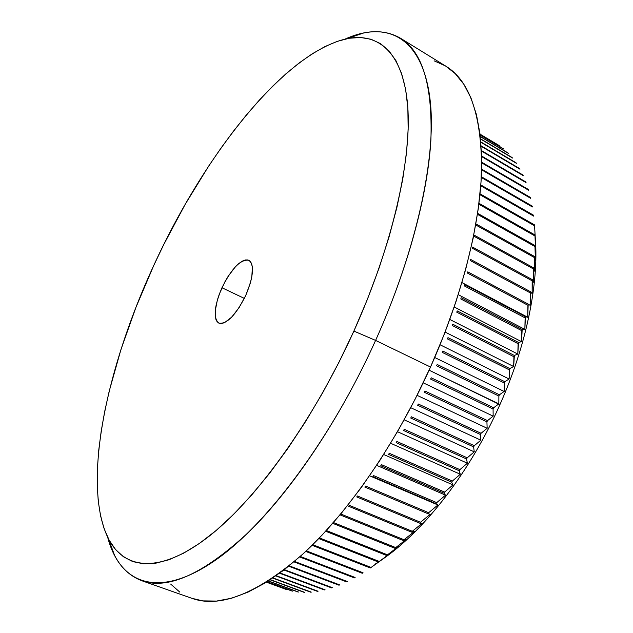 <?xml version="1.0" encoding="UTF-8"?>
<svg xmlns="http://www.w3.org/2000/svg" width="633" height="633" viewBox="0 0 633 633"><rect width="100%" height="100%" fill="white"/><g stroke="black" fill="none" stroke-linecap="round" stroke-linejoin="round"><path stroke-width="0.95" d="M221.954 287.746C231.733 268.234 240.698 259.071 248.848 260.266C254.545 264.982 253.501 276.74 245.707 295.548L239.1 307.638L231.67 317.157L224.62 322.608L221.597 323.534L219.058 323.226L217.095 321.706L215.782 319.056L215.228 310.843L217.396 299.868L219.414 293.839L224.921 281.796L228.22 276.202L235.326 266.881L238.878 263.494L242.249 261.152L245.327 259.949L247.97 259.941L250.09 261.16L251.586 263.573L252.393 267.086L251.807 276.914L250.415 282.848L245.707 295.548C235.753 315.226 226.804 324.428 218.876 323.147C213.084 318.201 214.104 306.396 221.954 287.746L244.346 298.404L221.954 287.746M286.868 589.663L266.477 582.162L286.868 589.663M292.557 591.135L267.11 581.767L292.557 591.135M298.531 592.045L268.416 580.936L298.531 592.045M304.782 592.377L270.378 579.662L304.782 592.377M311.294 592.116L272.989 577.921L311.294 592.116M318.059 591.254L276.217 575.69L318.059 591.254M325.061 589.774L324.373 589.94L325.061 589.774L280.023 572.952L325.061 589.774M332.285 587.661L331.573 587.891L332.285 587.661L284.375 569.668L332.285 587.661M339.715 584.908L338.987 585.201L339.715 584.908L289.226 565.839L339.715 584.908M347.335 581.513L346.591 581.869L347.335 581.513L294.535 561.431L347.335 581.513M355.121 577.47L354.361 577.889L355.121 577.47L300.256 556.447L355.121 577.47M363.049 572.778L362.274 573.261L363.049 572.778L306.332 550.86L363.049 572.778M371.096 567.437L370.313 567.983L371.096 567.437L312.742 544.681L371.096 567.437L382.87 559.026L371.096 567.437M378.455 562.057L382.87 559.026L378.455 562.057L379.254 561.455L378.455 562.057L318.763 538.58L378.455 562.057M390.719 553.013L379.254 561.455L319.42 537.9L379.254 561.455L390.719 553.013L387.475 554.832L390.719 553.013M398.616 546.406L387.475 554.832L326.343 530.517L387.475 554.832L398.616 546.406L395.736 547.585L398.616 546.406M406.536 539.213L395.736 547.585L333.456 522.542L395.736 547.585L406.536 539.213L403.221 540.519L404.02 539.735L403.221 540.519L406.536 539.213M414.457 531.459L404.02 539.735L341.211 514.178L340.419 515.001L341.211 514.178L404.02 539.735L414.457 531.459L411.49 532.131L412.289 531.293L411.49 532.131L414.457 531.459M422.346 523.151L412.289 531.293L349.369 505.379L348.577 506.258L349.369 505.379L412.289 531.293L422.346 523.151L419.719 523.175L420.51 522.272L419.719 523.175L422.346 523.151M430.171 514.312L420.51 522.272L357.51 496.003L356.727 496.929L357.51 496.003L420.51 522.272L430.171 514.312L427.876 513.664L428.668 512.714L427.876 513.664L430.171 514.312M437.909 504.976L428.668 512.714L365.605 486.073L364.822 487.054L365.605 486.073L428.668 512.714L437.909 504.976L369.609 475.787L437.909 504.976L435.939 503.639L436.715 502.642L435.939 503.639L437.909 504.976M445.529 495.164L436.715 502.642L373.62 475.62L372.845 476.649L373.62 475.62L436.715 502.642L445.529 495.164L376.667 465.35L445.529 495.164L443.86 493.115L444.619 492.078L443.86 493.115L445.529 495.164M452.999 484.918L444.619 492.078L381.517 464.677L380.765 465.753L381.517 464.677L444.619 492.078L452.999 484.918L383.685 454.502L452.999 484.918L451.622 482.148L452.366 481.064L451.622 482.148L452.999 484.918M460.294 474.252L452.366 481.064L389.279 453.283L388.535 454.407L389.279 453.283L452.366 481.064L460.294 474.252L390.632 443.266L460.294 474.252L459.186 470.754L459.906 469.639L459.186 470.754L460.294 474.252M467.383 463.214L459.906 469.639L396.875 441.478L396.147 442.641L396.875 441.478L459.906 469.639L467.383 463.214L397.469 431.698L467.383 463.214L466.529 458.988L467.225 457.833L466.529 458.988L467.383 463.214M474.244 451.851L467.225 457.833L404.258 429.301L403.553 430.495L404.258 429.301L467.225 457.833L474.244 451.851L404.178 419.821L474.244 451.851L473.619 446.89L474.291 445.703L473.619 446.89L474.244 451.851M480.843 440.188L474.291 445.703L411.418 416.799L410.738 418.025L411.418 416.799L474.291 445.703L480.843 440.188L410.722 407.692L480.843 440.188L480.423 434.499L481.064 433.288L480.423 434.499L480.843 440.188M487.157 428.272L481.064 433.288L418.31 404.02L417.661 405.262L418.31 404.02L481.064 433.288L487.157 428.272L417.076 395.34L487.157 428.272L486.919 421.863L487.529 420.629L486.919 421.863L487.157 428.272M493.162 416.15L487.529 420.629L424.917 391.004L424.292 392.27L424.917 391.004L487.529 420.629L493.162 416.15L423.208 382.83L493.162 416.15L493.075 409.037L493.653 407.787L493.075 409.037L493.162 416.15M498.836 403.87L493.653 407.787L431.215 377.806L430.622 379.088L431.215 377.806L493.653 407.787L498.836 403.87L499.896 404.685L429.095 370.194L498.836 403.87L498.883 396.06L499.421 394.794L437.174 364.481L436.612 365.771L437.174 364.481L499.421 394.794L498.883 396.06L498.836 403.87M382.854 559.034C424.775 530.193 470.414 471.411 499.896 404.685C526.347 345.602 538.865 283.6 535.32 238.586C538.865 283.6 526.347 345.602 499.896 404.685C470.39 471.466 424.696 530.288 382.751 559.105M375.598 340.412L353.887 331.083C312.781 422.069 254.268 502.08 206.627 538.161C158.812 574.266 124.21 569.209 108.488 538.897C81.285 484.387 106.471 367.623 153.803 265.362L135.929 307.401L120.935 349.598L109.224 391.099L104.738 411.3L101.233 430.954L98.772 449.928L97.419 468.072L97.229 485.218L98.257 501.201L100.56 515.832L104.2 528.911L109.208 540.242L115.625 549.602L123.482 556.795L132.772 561.598L143.485 563.813L155.599 563.243L169.027 559.738L183.689 553.155L199.45 543.415L216.154 530.478L233.585 514.376L251.523 495.212L269.698 473.168L287.825 448.488L305.612 421.515L322.751 392.642L338.932 362.329L353.887 331.083L367.362 299.425L379.127 267.909L389.026 237.035L396.923 207.315L402.754 179.186L406.489 153.036L408.166 129.187L407.842 107.879L405.611 89.308L401.615 73.57L395.989 60.721L388.899 50.759L380.52 43.63L371.009 39.246L360.541 37.497L349.274 38.241L337.357 41.319L324.935 46.589L312.14 53.868L299.093 63.007L285.894 73.839L272.649 86.215L259.451 99.982L246.379 115L233.498 131.126L220.877 148.249L208.581 166.234L185.176 204.364L163.694 244.654L153.803 265.362C203.533 156.58 283.584 52.895 346.955 38.668C378.581 32.228 403.348 52.8 407.699 105.917C411.885 159.002 392.674 245.153 353.887 331.083L375.598 340.412C340.562 418.002 292.683 489.174 248.777 532.068C203.565 574.004 167.84 590.193 141.586 580.651C124.867 574.084 113.56 559.612 107.665 537.251L114.541 555.307C131.3 587.922 168.03 594.664 218.986 557.673C269.737 520.722 332.214 436.651 375.598 340.412L430.527 367.029L375.598 340.412C416.53 249.537 435.963 158.424 430.424 102.76C424.711 47.048 397.453 25.993 363.524 33.027L345.159 39.056C366.246 29.561 384.611 29.237 400.238 38.091C422.425 51.392 432.648 85.352 430.899 139.972C427.781 194.434 408.15 268.06 375.598 340.412M141.586 580.651L191.918 598.327C220.237 608.558 257.528 593.532 303.777 553.25C348.593 511.986 396.44 442.918 430.527 367.029C462.193 296.26 480.233 223.694 481.602 169.415C481.531 114.905 469.551 80.454 445.656 66.061L400.238 38.091M374.847 564.335L378.423 562.041M266.453 582.178L286.338 589.489L266.453 582.178M267.023 581.822L291.995 591.016L267.023 581.822M268.257 581.039L297.945 591.982L268.257 581.039M270.156 579.812L304.164 592.369L270.156 579.812M272.704 578.111L310.653 592.172L272.704 578.111M275.877 575.927L317.394 591.364L275.877 575.927M279.628 573.237L324.373 589.94L279.628 573.237M283.932 570.009L331.573 587.891L283.932 570.009M288.735 566.234L338.987 585.201L288.735 566.234M294.005 561.882L346.591 581.869L294.005 561.882M299.686 556.953L354.361 577.889L299.686 556.953M305.731 551.43L362.274 573.261L305.731 551.43M312.109 545.306L370.313 567.983L312.109 545.306M325.663 531.253L386.676 555.497L325.663 531.253M332.76 523.341L394.937 548.313L332.76 523.341M340.419 515.001L403.221 540.519L340.419 515.001M348.577 506.258L411.49 532.131L348.577 506.258M356.727 496.929L419.719 523.175L356.727 496.929M364.822 487.054L427.876 513.664L364.822 487.054M372.845 476.649L435.939 503.639L372.845 476.649M380.765 465.753L443.86 493.115L380.765 465.753M388.535 454.407L451.622 482.148L388.535 454.407M396.147 442.641L459.186 470.754L396.147 442.641M403.553 430.495L466.529 458.988L403.553 430.495M410.738 418.025L473.619 446.89L410.738 418.025M417.661 405.262L480.423 434.499L417.661 405.262M424.292 392.27L486.919 421.863L424.292 392.27M430.622 379.088L493.075 409.037L430.622 379.088M436.612 365.771L498.883 396.06L436.612 365.771M442.238 352.375L442.768 351.078L442.238 352.375L504.303 382.981L504.81 381.715L442.768 351.078L504.81 381.715L504.303 382.981L504.153 391.471L499.421 394.794L504.153 391.471L434.721 357.495L504.153 391.471L504.303 382.981L442.238 352.375M447.491 338.94L447.974 337.642L447.491 338.94L509.328 369.862L509.794 368.588L447.974 337.642L509.794 368.588L509.098 379.009L504.81 381.715L509.098 379.009L440.062 344.771L509.098 379.009L509.328 369.862L447.491 338.94M452.342 325.528L452.793 324.238L452.342 325.528L513.933 356.743L514.36 355.477L452.793 324.238L514.36 355.477L513.656 366.523L509.794 368.588L513.656 366.523L445.094 332.072L513.656 366.523L513.933 356.743L452.342 325.528M456.781 312.188L457.192 310.906L456.781 312.188L518.111 343.679L518.49 342.421L457.192 310.906L518.49 342.421L517.81 354.061L514.36 355.477L517.81 354.061L449.81 319.459L517.81 354.061L518.111 343.679L456.781 312.188M460.792 298.966L461.156 297.7L460.792 298.966L521.845 330.711L522.178 329.469L461.156 297.7L522.178 329.469L521.552 341.67L518.49 342.421L521.552 341.67L454.201 306.973L521.552 341.67L521.845 330.711L460.792 298.966M464.369 285.918L464.685 284.668L464.369 285.918L525.121 317.901L525.414 316.666L464.685 284.668L525.414 316.666L524.86 329.389L522.178 329.469L524.86 329.389L458.245 294.669L524.86 329.389L525.121 317.901L464.369 285.918M467.494 273.084L467.771 271.858L467.494 273.084L527.93 305.28L528.183 304.069L467.771 271.858L528.183 304.069L527.732 317.275L525.414 316.666L527.732 317.275L461.948 282.587L527.732 317.275L527.93 305.28L467.494 273.084M470.161 260.511L470.398 259.316L470.161 260.511L530.28 292.897L530.486 291.71L470.398 259.316L530.486 291.71L530.161 305.359L528.183 304.069L530.161 305.359L530.28 292.897L470.161 260.511M472.368 248.247L472.558 247.076L472.368 248.247L532.155 280.799L532.313 279.644L472.558 247.076L532.313 279.644L532.147 293.688L530.486 291.71L532.147 293.688L532.155 280.799L472.368 248.247M474.125 236.323L474.267 235.191L474.125 236.323L533.564 269.017L533.674 267.894L474.267 235.191L533.674 267.894L533.682 282.294L532.313 279.644L533.682 282.294L533.564 269.017L474.125 236.323M534.568 256.515L475.881 223.892L534.568 256.515L535.423 260.503L534.568 256.515M475.692 224.944L534.497 257.599L534.774 271.225L533.674 267.894L534.774 271.225L534.497 257.599L475.692 224.944M534.996 245.525L477.599 213.337L534.996 245.525L535.629 250.162L534.996 245.525M477.448 214.334L534.972 246.569L535.423 260.503L534.972 246.569L477.448 214.334M534.972 234.962L478.975 203.304L534.972 234.962L535.407 240.231L534.972 234.962M478.857 204.253L534.988 235.967L535.629 250.162L534.988 235.967L478.857 204.253M534.489 224.857L480.043 193.833L534.489 224.857L534.561 225.815L534.489 224.857M479.956 194.727L534.561 225.815L535.407 240.231L534.561 225.815L479.956 194.727M533.579 215.228L480.819 184.955L533.579 215.228L533.682 216.138L533.579 215.228M480.756 185.786L533.682 216.138L480.756 185.786M532.234 206.105L481.333 176.71L532.234 206.105L532.385 206.967L532.234 206.105M481.294 177.477L532.385 206.967L481.294 177.477M530.486 197.504L481.61 169.114L530.486 197.504L530.668 198.311L530.486 197.504M481.594 169.818L530.668 198.311L481.594 169.818M528.333 189.441L481.689 162.214L528.333 189.441L528.555 190.201L528.333 189.441M481.689 162.847L528.555 190.201L481.689 162.847M525.794 181.932L481.618 156.019L525.794 181.932L526.055 182.628L525.794 181.932M481.626 156.588L526.055 182.628L481.626 156.588M522.89 174.977L481.42 150.559L522.89 174.977L523.19 175.626L522.89 174.977M481.444 151.058L523.19 175.626L481.444 151.058M519.638 168.6L481.159 145.859L519.638 168.6M481.183 146.286L519.97 169.185L481.183 146.286M516.053 162.792L480.858 141.934L516.053 162.792M480.89 142.283L516.417 163.322L480.89 142.283M512.16 157.562L480.566 138.801L512.16 157.562M480.597 139.07L512.548 158.036L480.597 139.07M507.967 152.909L480.32 136.467L507.967 152.909M480.344 136.657L508.386 153.328L480.344 136.657M503.504 148.834L480.138 134.924L503.504 148.834M480.154 135.035L503.947 149.198L480.154 135.035M498.788 145.329L480.043 134.156L498.788 145.329M480.051 134.212L499.255 145.645L480.051 134.212M445.632 66.046L455.182 73.578L463.847 84.3L470.999 97.996L476.467 114.668L480.059 134.267L481.634 156.675L481.048 181.695L478.216 209.072L473.088 238.451L465.674 269.429L456.021 301.537L444.247 334.256L430.527 367.029L415.074 399.296L398.165 430.503L380.085 460.12L361.166 487.679L341.749 512.762L322.142 535.035L302.685 554.247L283.647 570.222L265.314 582.882L247.891 592.195L231.583 598.225L216.526 601.065L202.837 600.883L191.862 598.304M179.867 592.164L170.649 584.053M434.096 60.823L445.205 65.785M114.541 555.307L108.488 538.897M363.524 33.027L346.955 38.668"/></g></svg>
